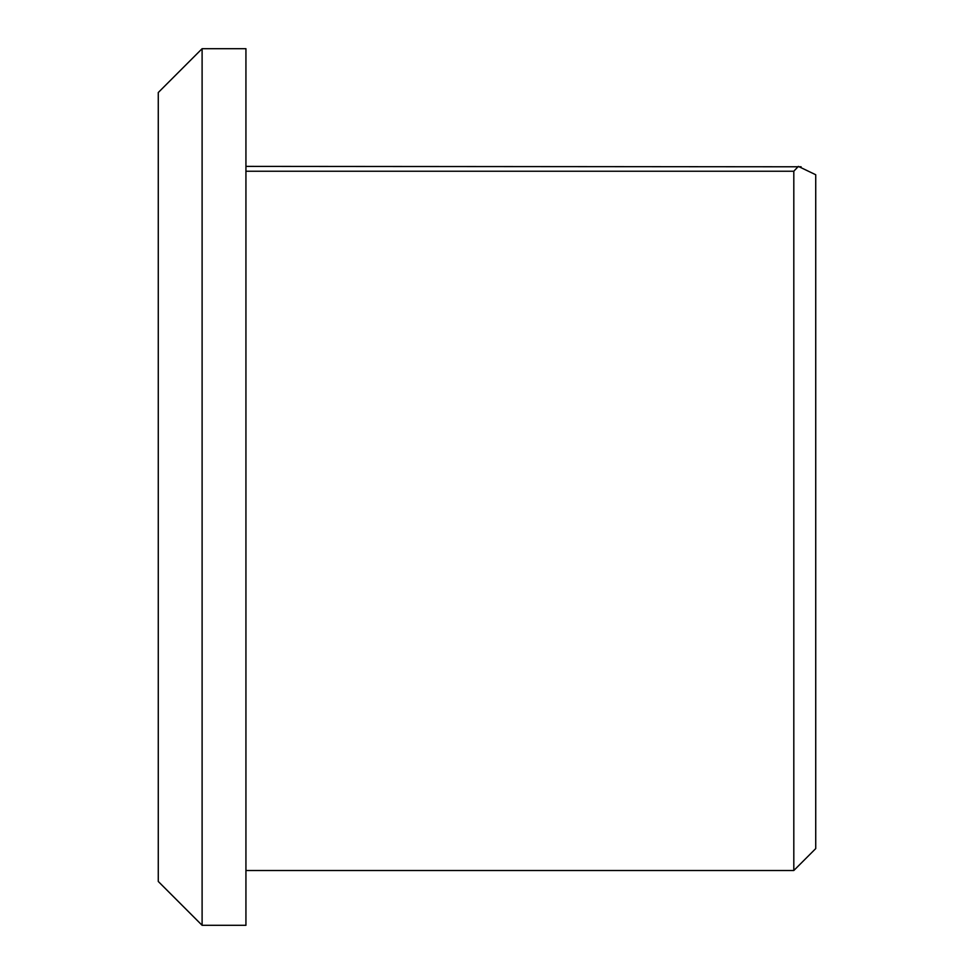 <?xml version="1.0" encoding="UTF-8"?>
<svg xmlns="http://www.w3.org/2000/svg" width="974" height="974" viewBox="0 0 974 974"><rect width="100%" height="100%" fill="white"/><g stroke="black" fill="none" stroke-linecap="round" stroke-linejoin="round"><path stroke-width="1.46" d="M202.105 487L202.105 925.3L245.935 925.3L245.935 48.7L202.105 48.7L202.105 487M202.105 925.3L158.275 881.47L158.275 92.53L202.105 48.7M815.725 174.772L815.725 848.597L793.81 870.513L793.81 171.241L798.327 166.396L815.555 174.65M801.103 166.785L245.935 166.396M793.81 171.241L245.935 171.241M793.81 870.513L245.935 870.513"/></g></svg>
